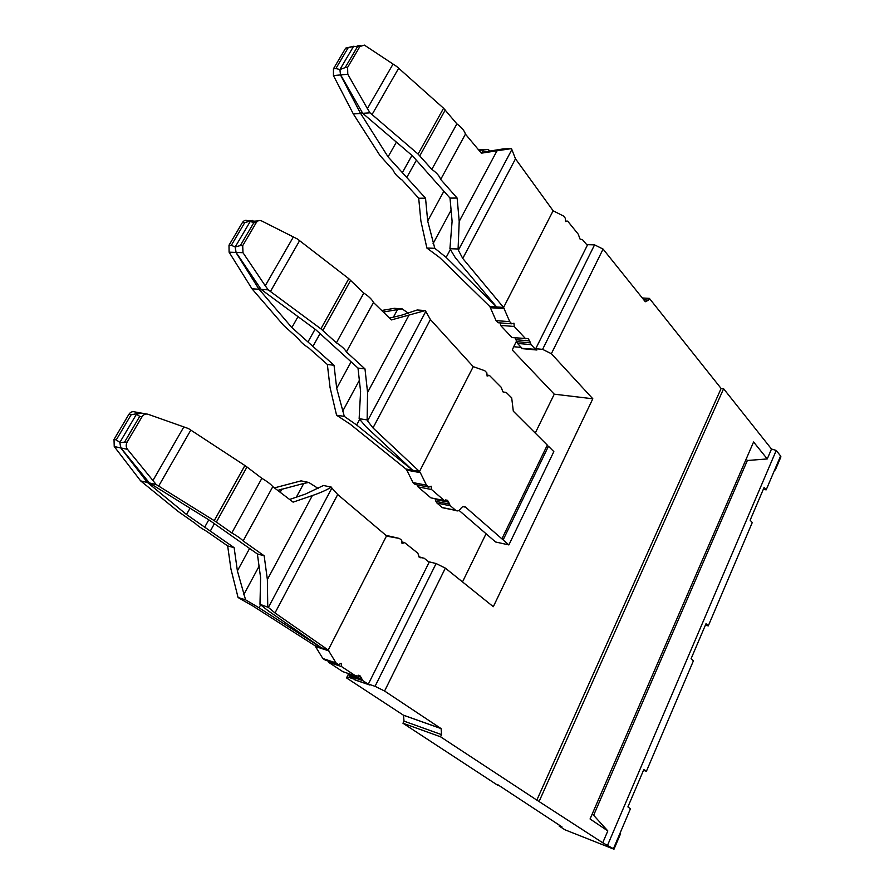 <?xml version="1.0" encoding="UTF-8"?>
<svg xmlns="http://www.w3.org/2000/svg" width="894" height="894" viewBox="0 0 894 894"><rect width="100%" height="100%" fill="white"/><g stroke="black" fill="none" stroke-linecap="round" stroke-linejoin="round"><path stroke-width="1.34" d="M530.176 342.838L516.564 341.631L516.039 339.742L529.661 340.927L531.125 344.648L535.752 349.632L522.163 348.381L536.311 349.386M522.163 348.381L517.514 343.441L531.125 344.648M516.564 341.631L517.514 343.441M516.039 339.742L515 337.843M529.661 340.927L528.142 338.636L512.016 337.586L500.551 325.394L500.338 322.913M352.839 46.421L345.676 48.131L333.451 68.793L333.44 75.588L353.32 113.929L379.883 155.4L393.248 170.307C394.545 173.626 397.517 176.878 402.155 180.074L418.705 198.233L420.884 220.963L426.885 248.051L439.736 257.606L489.856 306.553L496.058 320.622L498.059 322.745L511.737 323.796L509.748 321.661L503.579 307.469L553.129 210.772L563.511 216.035L565.354 218.292L565.578 221.544L567.656 221.131L578.239 234.172L580.038 239.044L582.564 239.76L587.302 245.325M525.65 338.759L514.218 326.466L513.961 323.203L511.737 323.796M553.129 210.772L515.492 158.83L511.491 148.605L481.341 153.176L465.439 134.134C464.399 130.647 461.55 127.227 456.879 123.875L443.58 108.241L396.701 66.48L364.372 45.102L359.891 46.522L347.61 67.396L347.777 74.236L367.389 108.587L392.991 64.178M503.579 307.469L462.746 258.433L458.365 250.219L511.67 149.968M500.551 325.394L514.218 326.466M478.603 149.901L487.979 149.454L490.337 151.175M480.782 152.505L503.255 148.907L511.491 148.605M459.058 510.407L495.589 541.987L508.876 544.915L553.833 451.615L548.458 446.251L503.132 539.909L465.372 506.999C463.673 506.026 462.097 506.607 460.633 508.72C459.158 510.865 457.56 511.435 455.828 510.452L450.431 505.814L436.998 503.087L442.418 507.703L444.519 508.127M508.876 544.915L503.132 539.909M482.335 152.293L483.609 149.924L479.039 150.415M483.609 149.924L487.979 149.454M418.705 198.233L425.533 198.2L427.69 221.008L434.786 248.286L446.151 257.405L496.494 306.798L455.337 257.729L449.928 248.733L458.086 248.979L459.203 221.388L457.136 198.066L450.006 198.088L452.096 221.276L449.928 248.733M458.086 248.979L458.365 250.219M548.458 446.251L547.072 445.57M426.885 248.051L434.786 248.286M345.676 48.131L348.112 47.851L335.876 68.559L339.91 69.52L353.622 46.264L357.41 46.801L345.14 67.631L339.91 69.52L340.659 74.906L362.707 113.314L412.693 156.048L450.006 198.088M487.029 375.122L489.398 375.391L501.232 387.314L502.875 391.84L506.451 392.667L511.692 397.864L513.312 411.195L547.307 445.1L501.903 538.836M368.674 684.513L355.51 680.01L369.043 684.726L362.673 680.524L360.986 677.239L356.55 675.73M355.51 680.01L349.498 676.043L348.057 673.439M328.456 662.208L341.642 666.633L356.002 676.132L342.827 671.662L328.456 662.208L328.322 661.147M325.327 660.141L322.823 658.498L336.021 662.912L338.513 664.566L325.327 660.141M387.415 536.288L386.554 535.852L328.21 650.061L315.001 645.736L322.823 658.498M315.001 645.736L328.009 649.904L274.994 612.96L268.39 607.417L331.886 488.046L337.708 494.538L386.543 535.841M385.906 535.305L399.383 538.445L401.697 540.289L402.043 543.586L404.58 542.591L401.864 541.954M396.388 142.135L388.074 156.875L402.367 172.643L411.966 155.422M416.38 160.205L406.77 177.493L402.367 172.643M456.879 123.875L431.836 169.379L418.09 154.07L370.038 112.834L367.389 108.587M489.398 375.391L487.107 376.072L486.828 372.787L484.772 370.719L473.194 366.629L430.394 319.527L425.309 310.564L391.404 319.918L373.457 302.474C372.016 299.479 368.797 296.339 363.791 293.064L348.794 278.682L297.456 239.011L261.629 220.93C259.45 220.013 257.64 220.606 256.209 222.729L242.71 245.66L242.978 252.7L265.25 285.756L293.333 237.033M420.303 472.647L426.494 485.185L413.006 482.592L406.804 470.155L420.303 472.647L419.498 471.54L473.239 366.674M426.494 485.185L428.729 487.107L431.176 486.213L431.511 489.499L444.307 500.528L447.481 500.316L448.766 502.216L435.333 499.522L434.953 498.662M436.998 503.087L435.926 501.378L449.358 504.093L448.766 502.216M449.358 504.093L450.431 505.814M387.683 536.344L399.383 538.445M341.642 666.633L341.24 663.314L338.513 664.566M353.32 113.929L360.55 113.449L340.491 74.928L339.91 69.52L353.622 46.264L348.112 47.851M413.006 482.592L415.241 484.503L428.729 487.107M435.926 501.378L435.333 499.522M444.307 500.528L430.852 497.846L418.034 486.884L417.844 485.006M406.804 470.155L405.921 469.004L419.442 471.484L372.988 427.924L367.579 420.918L425.645 311.727M251.158 220.807L247.66 220.762C245.593 219.846 243.85 220.438 242.43 222.528L228.998 245.224L229.087 252.175L251.985 288.796L283.633 325.427L298.73 339.016C300.44 341.843 303.781 344.816 308.743 347.934L327.349 364.473L330.042 387.437L336.569 415.218L350.426 424.348L405.921 469.004M381.704 310.486L394.321 308.318L402.177 308.888L408.513 313.336M389.538 318.108L401.618 315.191L417.207 309.983L425.309 310.564M393.416 317.169L397.495 309.603L383.314 312.051M397.495 309.603L402.177 308.888M327.349 364.473L334.032 365.266L336.703 388.298L344.313 416.403L356.661 425.008L412.492 470.099L365.657 426.427L359.142 418.683L367.132 419.912L367.568 392.466L364.987 368.898L357.991 368.071L360.595 391.505L359.142 418.683M367.132 419.912L367.579 420.918M336.569 415.218L344.313 416.403M242.43 222.528L244.788 222.561L231.345 245.302L235.178 246.967L250.253 221.433L253.807 222.695L240.318 245.582L235.178 246.967L236.083 252.432L261.093 289.388L315.861 329.808L357.991 368.071M298.015 316.655L291.857 327.584L307.961 341.966L315.068 329.216M320.03 333.596L312.922 346.403L307.961 341.966M363.791 293.064L336.412 342.815L320.901 328.847L268.222 289.857L265.25 285.756M251.985 288.796L259.003 289.254L235.915 252.432L235.178 246.967L250.253 221.433L258.12 220.896M314.789 645.591L253.069 606.121L238.072 597.527L245.582 599.84L259.048 607.797L321.181 647.614L267.798 610.524L259.986 604.288L268.39 607.417M267.753 606.691L267.373 579.558L264.166 555.789L243.146 540.948L272.804 486.66L293.109 502.137L312.364 495.544C320.242 492.851 326.578 490.046 331.372 487.129L331.886 488.046M289.6 499.467L305.48 494.069L323.449 485.487L331.372 487.129M216.382 522.074L214.236 520.643L244.889 465.517L246.979 466.992L216.382 522.074L231.803 532.947L261.853 478.324C267.25 481.486 270.893 484.269 272.804 486.66M231.803 532.947C237.301 536.076 241.089 538.747 243.146 540.948M259.986 604.288L260.59 577.569L257.383 553.956L209.665 520.386L149.387 482.95L156.227 484.559L214.236 520.643M257.383 553.956L264.166 555.789M246.979 466.992L261.853 478.324M244.889 465.517L188.444 428.55L148.091 414.268C145.633 413.587 143.61 414.425 142.023 416.783L127.127 442.105C125.797 444.698 125.92 447.112 127.496 449.336L156.227 484.559M296.339 497.176L303.748 483.442L277.699 490.393M303.748 483.442L308.765 482.447L318.398 488.593M274.413 487.889L301.099 480.86L308.765 482.447M238.072 597.527L230.943 569.053L227.657 545.91L234.127 547.664L210.302 531.07L214.392 523.705M114.019 439.435L116.265 439.893L131.094 414.816L128.837 414.403L114.019 439.435L114.231 446.542L140.649 480.894L178.275 511.547L195.361 523.493C197.563 525.717 201.34 528.332 206.67 531.349L227.657 545.91M190.042 508.205L186.5 514.497L204.704 527.169L208.783 519.839M210.302 531.07L204.704 527.169M140.649 480.894L147.387 482.481L120.746 447.916L119.841 442.418L120.913 447.95L127.496 449.336M128.837 414.403C130.401 412.067 132.357 411.229 134.703 411.899L139.922 412.816M131.094 414.816L140.682 412.894M116.265 439.893L119.841 442.418L136.469 414.235L141.442 413.095L146.605 414M124.836 441.647L139.721 416.369L136.469 414.235L119.841 442.418L127.127 442.105M148.393 481.721L147.387 482.481M186.5 514.497L147.778 482.76M245.582 599.84L237.391 570.886L234.127 547.664M149.387 482.95L120.913 447.95M261.093 289.388L268.222 289.857M336.412 342.815C341.519 346.067 344.861 349.118 346.414 351.957L373.457 302.474M346.414 351.957L364.987 368.898M291.857 327.584L259.349 289.578L260.21 288.08M312.922 346.403L334.032 365.266M418.034 486.884L431.511 489.51M362.707 113.314L370.038 112.834M356.002 676.132L359.969 675.763L360.986 677.239M328.21 650.061L336.021 662.912M429.165 562.225L424.102 558.18L419.275 557.308L417.833 553.174L404.58 542.591M431.836 169.379C436.596 172.721 439.546 176.062 440.697 179.426L465.439 134.134M440.697 179.426L457.136 198.066M388.074 156.875L360.863 113.806L361.925 111.951M406.77 177.493L425.533 198.2M496.058 320.622L509.748 321.661M565.544 221.109L567.656 221.131M445.357 568.115L384.576 691.028L375.055 686.324L436.104 563.544L445.357 568.115L493.309 606.702L592.811 398.78L551.363 353.711L603.092 249.091L594.566 244.855L587.626 244.688L535.707 348.727L536.892 350.012L521.604 348.604L521.872 348.068M521.604 348.604L520.677 346.794M436.104 563.544L429.332 561.89L368.373 684.044L369.87 685.039L355.052 679.965L353.655 678.792M375.055 686.324L368.373 684.044M353.555 678.982L347.073 676.769L346.738 678.054L403.518 715.256L403.999 721.134L402.971 723.246L440.518 736.79L441.558 734.622L403.999 721.134M384.576 691.028L441.1 728.61L441.558 734.622M497.936 784.798L561.968 826.894L559.085 826.011L564.941 829.788L613.988 849.222L613.429 848.741L630.46 808.724L627.901 806.913L643.904 769.376L646.407 771.276L693.386 660.878L691.073 658.744L706.025 623.688L708.283 625.878L752.245 522.599L750.144 520.207L764.146 487.375L766.192 489.834L780.596 455.974L776.238 450.453L771.5 449.034L723.615 388.745L721.123 388.477L536.836 800.108L440.518 736.79M721.123 388.477L649.368 298.373L648.53 300.138L645.479 301.714L644.842 301.155L603.092 249.091M592.811 398.78L554.258 394.176L535.249 433.076M486.057 533.74L462.511 581.916M497.712 785.278L402.971 723.246M520.409 347.33L513.704 346.716L512.307 350.035L554.258 394.176M348.358 674.221L347.073 676.769M613.429 848.741L602.735 842.785L536.836 800.108M723.615 388.745L539.294 801.046M642.294 297.981L649.368 298.373M780.596 455.974L780.82 457.08M551.363 353.711L542.602 349.364L594.566 244.855M542.602 349.364L535.707 348.727M513.704 346.716L516.453 341.251M771.5 449.034L767.253 458.935L753.586 441.982L590.062 818.971L607.819 830.928L593.627 815.272L747.35 460.511L746.177 459.08M602.735 842.785L607.819 830.928M559.085 826.011L559.42 825.24M776.238 450.453L607.685 844.953M767.253 458.935L747.35 460.511M775.087 468.937L775.411 469.797L774.428 470.49M593.627 815.272L592.119 814.244M763.275 489.42L766.192 489.834M705.366 625.241L708.283 625.878M643.49 770.36L646.407 771.276M244.788 222.561L252.879 220.405M489.8 306.497L503.534 307.413M490.582 307.726L504.294 308.653M446.151 257.405L450.274 249.683M433.054 243.66L451.101 210.202M459.203 221.388L496.896 151.008M372.027 114.6L398.646 68.279M419.834 155.768L445.268 109.973M333.44 75.588L340.491 74.928M357.41 46.801L359.891 46.522M345.14 67.631L347.61 67.396M356.661 425.008L359.611 419.476M342.503 411.564L359.354 380.319M367.568 392.466L408.67 315.727M270.413 291.522L299.591 240.709M322.823 330.422L350.66 280.303M229.087 252.175L235.915 252.432M253.807 222.695L256.209 222.729M240.318 245.582L242.71 245.66M337.708 494.538L274.994 612.96M267.373 579.558L312.364 495.544M190.802 430.126L158.651 486.09M114.231 446.542L120.746 447.916M139.721 416.369L142.023 416.783M183.829 426.952L152.874 480.637M243.693 594.789L259.059 566.293M237.391 570.886L249.594 548.469M280.157 492.27L281.945 488.984M259.048 607.797L260.601 604.892M228.998 245.224L231.345 245.302M236.083 252.432L242.978 252.7M320.901 328.847L348.794 278.682M336.703 388.298L351.107 361.813M372.988 427.924L430.394 319.527M333.451 68.793L335.876 68.559M463.003 506.652L465.618 507.189M442.184 507.524L455.605 510.273M505.389 392.298L503.244 392.041M340.659 74.906L347.777 74.236M362.875 680.68L349.71 676.188M361.668 679.071L348.492 674.59M315.75 646.608L328.958 650.933M420.895 557.8L419.498 557.454M422.493 557.7L418.738 556.794M418.09 154.07L443.58 108.241M427.69 221.008L443.893 191.204M462.746 258.433L515.492 158.83M440.932 728.487L403.339 715.133M648.53 300.138L643.814 299.87M526.186 338.468L528.142 338.636M357.22 45.918L360.695 45.527M463.304 506.574L465.372 506.999M442.418 507.703L455.828 510.452M445.547 499.936L447.481 500.316M362.673 680.524L349.498 676.043M359.969 675.763L358.271 675.193M441.1 728.61L403.518 715.256M613.988 849.222L620.592 833.689M775.4 469.831L780.931 456.823"/></g></svg>
